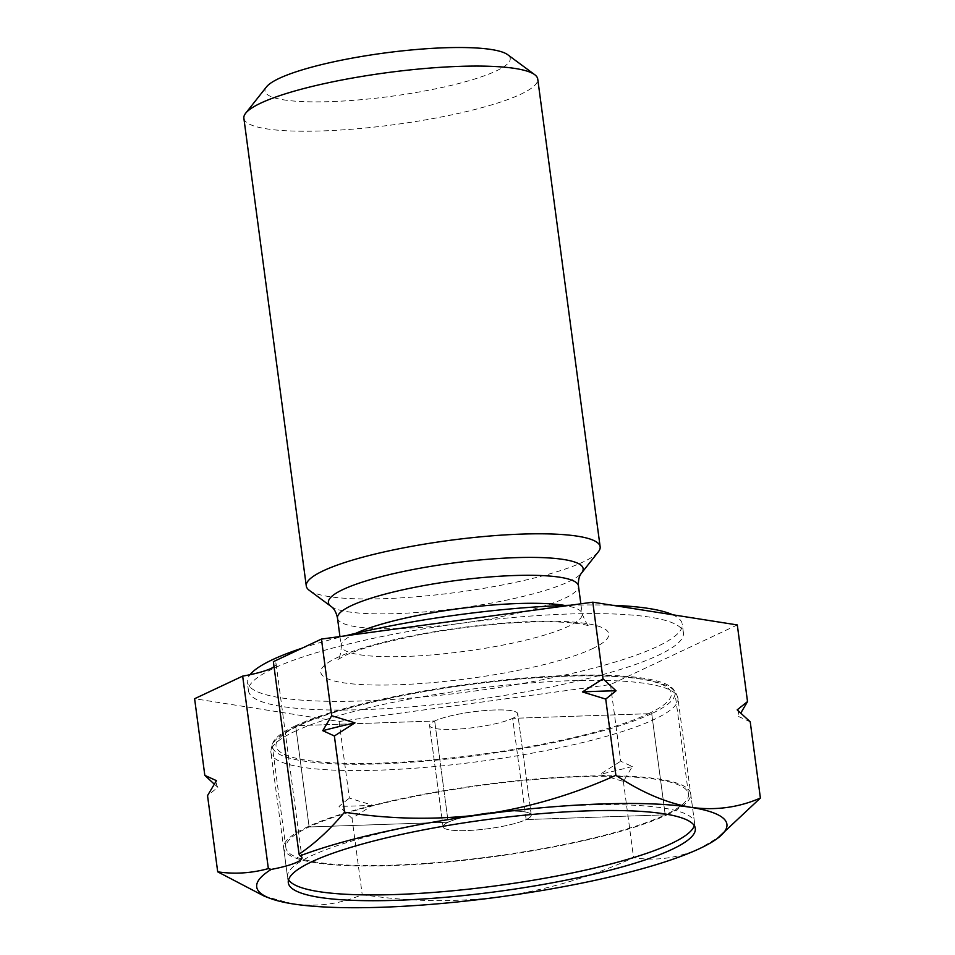 <?xml version="1.0" encoding="UTF-8"?>
<svg xmlns="http://www.w3.org/2000/svg" width="955" height="955" viewBox="0 0 955 955"><rect width="100%" height="100%" fill="white"/><g stroke="black" fill="none" stroke-linecap="round" stroke-linejoin="round"><path stroke-width="0.72" stroke-dasharray="4.78 3.58" d="M243.871 118.253A148.24 26.251 172.4 0 0 357.134 128.77A148.24 26.251 172.4 0 0 520.762 94.223A148.24 26.251 172.4 0 0 537.737 79.038M309.301 590.345A148.24 26.251 172.4 0 0 432.603 595.263A148.24 26.251 172.4 0 0 583.171 561.958A148.24 26.251 172.4 0 0 598.379 551.775M266.493 86.881A123.684 21.905 172.4 0 0 348.838 100.669A123.684 21.905 172.4 0 0 496.051 71.016A123.684 21.905 172.4 0 0 507.69 54.698M364.344 709.601A219.387 38.857 -7.6 0 1 248.491 690.835A219.387 38.857 -7.6 0 1 567.557 614.053A219.387 38.857 -7.6 0 1 683.41 632.807A219.387 38.857 -7.6 0 1 364.344 709.601M672.69 614.769A219.387 38.857 -7.6 0 1 682.252 624.128A219.387 38.857 -7.6 0 1 363.187 700.922A219.387 38.857 -7.6 0 1 247.333 682.168A219.387 38.857 -7.6 0 1 249.995 674.719M302.234 648.111A219.387 38.857 -7.6 0 1 345.352 635.827M570.254 605.255A219.387 38.857 -7.6 0 1 612.585 605.303M274.049 666.757A44.467 7.879 172.4 0 0 276.114 663.904A44.467 7.879 172.4 0 0 273.369 661.684M737.296 624.94L610.46 684.568L339.109 721.455L194.605 698.714M264.201 896.124L292.719 903.872C317.275 907.19 340.446 904.087 362.208 894.572C408.274 901.783 454.425 902.523 500.647 896.793C546.833 889.953 591.133 876.917 633.559 857.686C655.846 861.195 677.907 858.151 699.74 848.529L720.834 835.935M339.109 721.455L349.339 798.105L372.641 805.244L352.037 818.351L362.208 894.572M610.46 684.568L620.69 761.219L632.294 766.519L623.388 781.465L600.086 774.326L620.69 761.219M623.388 781.465L633.559 857.686M750.224 721.825L738.621 716.525L740.793 713.039M214.266 784.139L217.871 787.326L207.533 795.599M352.037 818.351L339.001 806.39L349.339 798.105M372.641 805.244A263.496 46.664 -7.6 0 1 339.001 806.39M217.871 787.326A263.496 46.664 -7.6 0 1 216.439 780.653M737.188 709.863A263.496 46.664 -7.6 0 1 738.621 716.525M632.294 766.519A263.496 46.664 -7.6 0 1 600.086 774.326M526.157 819.569L512.656 718.339A44.467 7.879 -7.6 0 1 463.569 728.701A44.467 7.879 -7.6 0 1 429.583 725.549A44.467 7.879 -7.6 0 1 434.68 721.001L295.632 725.728A203.081 35.968 172.4 0 0 272.366 746.524A203.081 35.968 172.4 0 0 427.53 760.932A203.081 35.968 172.4 0 0 651.704 713.612L512.656 718.339L651.704 713.612A203.081 35.968 172.4 0 0 674.97 692.817A203.081 35.968 172.4 0 0 519.807 678.408A203.081 35.968 172.4 0 0 295.632 725.728L434.68 721.001A44.467 7.879 -7.6 0 1 483.767 710.639A44.467 7.879 -7.6 0 1 517.753 713.791A44.467 7.879 -7.6 0 1 512.656 718.339A44.467 7.879 172.4 0 0 517.753 713.791A44.467 7.879 172.4 0 0 483.767 710.639A44.467 7.879 172.4 0 0 434.68 721.001A44.467 7.879 172.4 0 0 429.583 725.549A44.467 7.879 172.4 0 0 463.569 728.701A44.467 7.879 172.4 0 0 512.656 718.339L526.157 819.569A44.467 7.879 -7.6 0 1 477.07 829.931A44.467 7.879 -7.6 0 1 443.096 826.779A44.467 7.879 -7.6 0 1 448.193 822.219L434.68 721.001L448.193 822.219L309.134 826.958L295.632 725.728L309.134 826.958A203.081 35.968 172.4 0 0 285.879 847.754A203.081 35.968 172.4 0 0 441.031 862.162A203.081 35.968 172.4 0 0 665.217 814.842L651.704 713.612L665.217 814.842L526.157 819.569L665.217 814.842A203.081 35.968 172.4 0 0 688.471 794.035A203.081 35.968 172.4 0 0 533.32 779.626A203.081 35.968 172.4 0 0 309.134 826.958L448.193 822.219A44.467 7.879 -7.6 0 1 497.28 811.857A44.467 7.879 -7.6 0 1 531.255 815.021A44.467 7.879 -7.6 0 1 526.157 819.569A44.467 7.879 172.4 0 0 531.255 815.021A44.467 7.879 172.4 0 0 497.28 811.857A44.467 7.879 172.4 0 0 448.193 822.219A44.467 7.879 172.4 0 0 443.096 826.779A44.467 7.879 172.4 0 0 477.07 829.931A44.467 7.879 172.4 0 0 526.157 819.569M667.163 814.782A205.313 36.362 172.4 0 0 690.68 793.748A205.313 36.362 172.4 0 0 533.821 779.185A205.313 36.362 172.4 0 0 307.188 827.018A205.313 36.362 172.4 0 0 283.671 848.052A205.313 36.362 172.4 0 0 440.53 862.616A205.313 36.362 172.4 0 0 667.163 814.782M694.273 825.645A205.313 36.362 172.4 0 0 694.536 822.673A205.313 36.362 172.4 0 0 537.677 808.097A205.313 36.362 172.4 0 0 311.044 855.943A205.313 36.362 172.4 0 0 287.527 876.977A205.313 36.362 172.4 0 0 288.577 879.782M355.845 633.308A121.56 21.523 172.4 0 0 355.141 633.631A121.56 21.523 172.4 0 0 341.221 646.081A121.56 21.523 172.4 0 0 434.095 654.712A121.56 21.523 172.4 0 0 568.273 626.385A121.56 21.523 172.4 0 0 582.192 613.934A121.56 21.523 172.4 0 0 564.727 605.434M592.148 648.815A145.267 25.725 172.4 0 0 532.078 621.514A145.267 25.725 172.4 0 0 337.437 657.482A145.267 25.725 172.4 0 0 397.519 684.783A145.267 25.725 172.4 0 0 592.148 648.815M337.485 618.076A121.56 21.523 172.4 0 0 430.347 626.695A121.56 21.523 172.4 0 0 564.536 598.367A121.56 21.523 172.4 0 0 578.455 585.916M331.039 606.413A128.495 22.753 172.4 0 0 437.915 610.663A128.495 22.753 172.4 0 0 568.44 581.798A128.495 22.753 172.4 0 0 581.619 572.976M294.45 731.578A205.313 36.362 -7.6 0 1 521.084 683.732A205.313 36.362 -7.6 0 1 677.943 698.296A205.313 36.362 -7.6 0 1 654.426 719.33A205.313 36.362 -7.6 0 1 427.792 767.175A205.313 36.362 -7.6 0 1 270.934 752.612A205.313 36.362 -7.6 0 1 294.45 731.578M648.457 713.731A199.38 35.311 172.4 0 0 566.005 676.259A199.38 35.311 172.4 0 0 298.879 725.609A199.38 35.311 172.4 0 0 381.332 763.081A199.38 35.311 172.4 0 0 648.457 713.731M339.944 636.567L341.221 646.081C340.959 653.805 339.658 658.401 337.318 659.857L344.445 655.81C352.908 651.788 365.598 647.526 382.537 643.037L414.828 635.696C446.821 629.429 478.956 625.203 511.235 623.018C530.001 621.801 546.356 621.502 560.275 622.099C573.275 622.779 582.264 623.878 587.241 625.394L589.569 626.193C588.937 627.984 586.477 623.89 582.192 613.934L580.843 603.811M288.303 882.754L270.934 752.612C270.934 746.428 273.142 741.617 277.595 738.167C282.059 734.073 288.565 730.026 297.124 726.039C341.472 704.444 452.503 682.562 542.846 677.262C604.193 673.454 645.783 676.391 667.629 686.048C672.893 688.233 676.331 692.315 677.943 698.296L695.312 828.451M248.491 690.835L247.333 682.168M683.41 632.807L682.252 624.128M276.114 663.904L301.971 857.674M443.096 826.779L429.583 725.549L443.096 826.779M285.879 847.754L272.366 746.524M531.255 815.021L517.753 713.791L531.255 815.021M688.471 794.035L674.97 692.817M690.68 793.748L694.536 822.673M283.671 848.052L287.527 876.977"/><path stroke-width="1.43" d="M331.039 606.413A128.495 22.753 172.4 0 1 343.132 589.462A128.495 22.753 172.4 0 1 496.063 558.663A128.495 22.753 172.4 0 1 581.619 572.976L598.379 551.775A148.24 26.251 172.4 0 0 600.146 546.773L537.737 79.038A148.24 26.251 172.4 0 0 534.716 74.681A148.24 26.251 172.4 0 0 411.426 69.775A148.24 26.251 172.4 0 0 260.846 103.068A148.24 26.251 172.4 0 0 245.65 113.251A148.24 26.251 172.4 0 0 243.871 118.253L306.28 585.988A148.24 26.251 172.4 0 0 309.301 590.345L331.039 606.413C334.107 608.49 336.256 612.382 337.485 618.076L339.944 636.567M600.146 546.773A148.24 26.251 172.4 0 0 486.895 536.256A148.24 26.251 172.4 0 0 323.256 570.804A148.24 26.251 172.4 0 0 306.28 585.988M534.716 74.681L507.69 54.698A123.684 21.905 172.4 0 0 404.813 50.603A123.684 21.905 172.4 0 0 279.17 78.382A123.684 21.905 172.4 0 0 266.493 86.881L245.65 113.251M671.795 849.484A205.313 36.362 172.4 0 0 695.312 828.451A205.313 36.362 172.4 0 0 538.453 813.887A205.313 36.362 172.4 0 0 311.819 861.732A205.313 36.362 172.4 0 0 288.303 882.754A205.313 36.362 172.4 0 0 445.161 897.318A205.313 36.362 172.4 0 0 671.795 849.484M249.995 674.719A219.387 38.857 -7.6 0 1 302.234 648.111M345.352 635.827A219.387 38.857 -7.6 0 1 566.399 605.375A219.387 38.857 -7.6 0 1 570.254 605.255M204.824 775.353L194.605 698.714L242.666 676.116L268.355 868.596C251.487 873.24 234.608 874.314 217.704 871.831L207.533 795.599L216.439 780.653L204.824 775.353L214.266 784.139M612.585 605.303A219.387 38.857 -7.6 0 1 672.69 614.769M242.666 676.116A44.467 7.879 172.4 0 0 274.049 666.757M299.058 854.164L273.369 661.684L321.441 639.074L592.792 602.187L737.296 624.94L747.526 701.579L737.188 709.863L750.224 721.825L760.395 798.046C738.573 807.572 715.402 810.676 690.895 807.345A237.174 41.996 -7.6 0 1 716.93 838.777A237.174 41.996 -7.6 0 1 699.74 848.529A237.174 41.996 -7.6 0 1 500.647 896.793A237.174 41.996 -7.6 0 1 292.719 903.872A237.174 41.996 -7.6 0 1 270.146 898.38A237.174 41.996 -7.6 0 1 271.244 869.408A44.467 7.879 172.4 0 0 301.971 857.674A44.467 7.879 172.4 0 0 300.121 855.823A237.174 41.996 -7.6 0 1 482.967 814.412A237.174 41.996 -7.6 0 1 690.895 807.345C666.184 802.916 641.187 792.232 615.891 775.305C573.358 794.56 529.046 807.596 482.967 814.412C436.638 820.154 390.488 819.414 344.54 812.192C330.06 829.525 314.899 843.516 299.058 854.164L300.121 855.823M271.244 869.408L268.355 868.596M217.704 871.831L264.201 896.124L270.146 898.38M716.93 838.777L760.395 798.046M740.793 713.039L747.526 701.579M592.792 602.187L603.011 678.838L582.419 691.945L605.721 699.084L616.059 690.799L603.011 678.838M605.721 699.084L615.891 775.305M321.441 639.074L331.671 715.725L322.754 730.671L334.369 735.971L354.962 722.863L331.671 715.725M334.369 735.971L344.54 812.192M322.754 730.671A263.496 46.664 -7.6 0 1 354.962 722.863M582.419 691.945A263.496 46.664 -7.6 0 1 616.059 690.799M288.577 879.782A205.313 36.362 172.4 0 0 452.384 890.812A205.313 36.362 172.4 0 0 671.019 843.695A205.313 36.362 172.4 0 0 694.273 825.645M564.727 605.434A121.56 21.523 172.4 0 0 458.854 608.669A121.56 21.523 172.4 0 0 355.845 633.308M581.619 572.976C579.196 575.781 578.145 580.103 578.455 585.916A121.56 21.523 172.4 0 0 485.582 577.298A121.56 21.523 172.4 0 0 351.404 605.625A121.56 21.523 172.4 0 0 337.485 618.076M578.455 585.916L580.843 603.811"/></g></svg>
